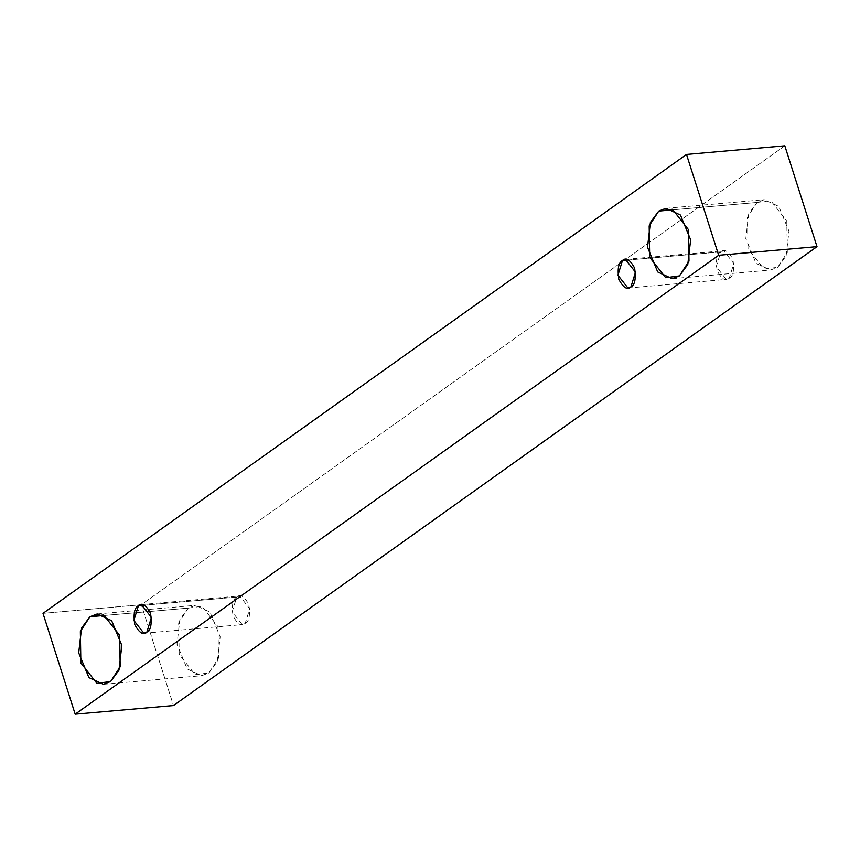 <?xml version="1.0" encoding="UTF-8"?>
<svg xmlns="http://www.w3.org/2000/svg" width="860" height="860" viewBox="0 0 860 860"><rect width="100%" height="100%" fill="white"/><g stroke="black" fill="none" stroke-linecap="round" stroke-linejoin="round"><path stroke-width="0.64" stroke-dasharray="4.3 3.22" d="M784.814 145.813L141.32 604.72L43 613.352L141.32 604.72L173.494 705.555L141.32 604.72L784.814 145.813M757.047 202.455L747.48 217.236L748.007 248.701L764.035 269.094L777.741 267.277L787.308 252.496L786.782 221.041L770.754 200.638L757.047 202.455L764.303 199.681L778.762 206.4L788.964 231.147L786.094 255.925L777.741 267.277L770.485 270.051L756.026 263.332L745.824 238.585L748.695 213.817L757.047 202.455L673.616 209.775L757.047 202.455M188.243 608.106L178.676 622.876L179.192 654.342L195.22 674.734L208.926 672.928L218.494 658.147L217.978 626.682L201.939 606.289L188.243 608.106L195.5 605.322L209.958 612.051L220.16 636.798L217.279 661.566L208.926 672.928L201.67 675.702L187.211 668.972L177.01 644.226L179.891 619.458L188.243 608.106L104.812 615.427L188.243 608.106M236.747 597.087C232.77 599.001 231.544 605.279 233.06 615.932C237.639 624.392 241.681 626.918 245.175 623.5C249.142 621.587 250.378 615.308 248.862 604.666C244.272 596.195 240.241 593.679 236.747 597.087L239.703 595.958L249.744 608.783L245.175 623.5L242.219 624.629L232.168 611.815L236.747 597.087L144.491 605.182L236.747 597.087M720.809 251.883C716.832 253.797 715.606 260.075 717.122 270.717C721.701 279.177 725.743 281.704 729.237 278.285C733.214 276.382 734.44 270.094 732.924 259.451C728.345 250.991 724.303 248.465 720.809 251.883L723.765 250.754L733.806 263.568L729.237 278.285L726.281 279.425L716.229 266.6L720.809 251.883L628.553 259.978L720.809 251.883M627.961 288.046L726.281 279.425M625.446 259.376L723.765 250.754M143.9 633.261L242.219 624.629M141.384 604.591L239.703 595.958M103.35 684.323L201.67 675.702M97.18 613.954L195.5 605.322M672.165 278.683L770.485 270.051M665.995 208.314L764.303 199.681"/><path stroke-width="1.29" d="M173.494 705.555L817 246.648L718.68 255.28L75.185 714.187L173.494 705.555L75.185 714.187L43 613.352L686.506 154.445L718.68 255.28L817 246.648L784.814 145.813L686.506 154.445L784.814 145.813L817 246.648L173.494 705.555M75.185 714.187L718.68 255.28L686.506 154.445L43 613.352L75.185 714.187M658.738 211.087L672.434 209.27L688.473 229.663L688.989 261.128L679.421 275.91L665.715 277.726L649.687 257.323L649.171 225.868L658.738 211.087L650.386 222.439L647.505 247.218L657.707 271.953L672.165 278.683L679.421 275.91L687.774 264.547L690.644 239.779L680.443 215.032L665.995 208.314L658.738 211.087L673.616 209.775L658.738 211.087M89.924 616.728L103.63 614.911L119.658 635.314L120.174 666.769L110.607 681.55L96.911 683.367L80.872 662.974L80.356 631.509L89.924 616.728L81.571 628.09L78.701 652.858L88.903 677.605L103.35 684.323L110.607 681.55L118.959 670.198L121.84 645.419L111.639 620.673L97.18 613.954L89.924 616.728L104.812 615.427L89.924 616.728M138.428 605.72C141.922 602.301 145.963 604.827 150.543 613.288C152.059 623.93 150.833 630.219 146.856 632.132C143.362 635.54 139.32 633.014 134.74 624.553C133.225 613.911 134.45 607.633 138.428 605.72L133.848 620.436L143.9 633.261L146.856 632.132L151.424 617.405L141.384 604.591L138.428 605.72L144.491 605.182L138.428 605.72M622.489 260.505C625.983 257.097 630.025 259.623 634.605 268.083C636.12 278.726 634.895 285.004 630.917 286.917C627.424 290.336 623.382 287.81 618.802 279.349C617.287 268.696 618.512 262.418 622.489 260.505L617.921 275.232L627.961 288.046L630.917 286.917L635.497 272.201L625.446 259.376L622.489 260.505L628.553 259.978L622.489 260.505"/></g></svg>
